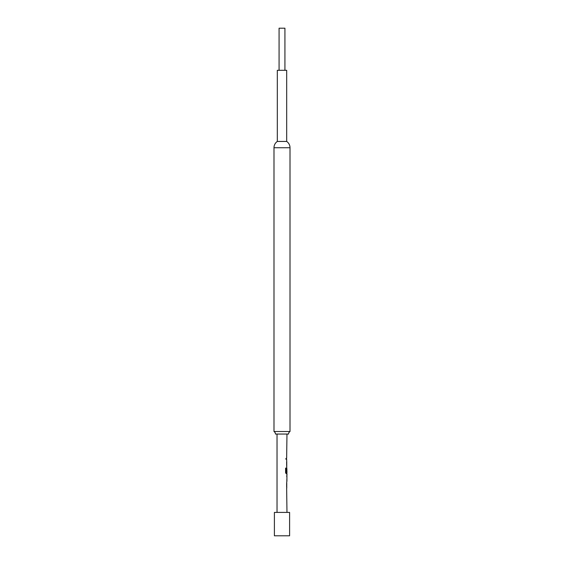 <?xml version="1.0" encoding="UTF-8"?>
<svg xmlns="http://www.w3.org/2000/svg" width="564" height="564" viewBox="0 0 564 564"><rect width="100%" height="100%" fill="white"/><g stroke="black" fill="none" stroke-linecap="round" stroke-linejoin="round"><path stroke-width="0.42" stroke-dasharray="2.82 2.11" d="M286.3 458.856L285.948 459.547L285.525 458.856L285.955 458.172L286.406 458.856L286.047 459.547L285.61 458.856L286.047 458.172L286.406 458.856M286.533 488.149L286.533 487.042M286.533 483.32L286.533 482.22M286.97 476.136L286.907 475.029L286.533 476.065L286.85 480.916M286.815 479.858L286.85 480.965M286.815 476.136L286.85 475.078M286.138 473.781L285.61 472.745M286.209 472.554L286.97 472.554M285.525 468.106L285.525 472.745M286.921 468.91L286.935 472.554M286.85 473.781L286.794 467.845L286.533 472.047M286.533 466.597L286.533 465.49M286.533 461.768L286.533 460.661M286.97 459.413L286.54 459.413L286.646 458.306L286.533 459.413L286.85 458.306M279.074 70.303L284.926 70.303L279.074 70.303M275.451 434.047L288.549 434.047M290.009 431.516L273.991 431.516M289.6 535.8L274.4 535.8M289.6 512.408L274.4 512.408M286.97 512.408L277.03 512.408L286.97 512.408M286.97 434.047L277.03 434.047L286.97 434.047M286.97 466.597L286.914 460.661M286.97 467.845L286.97 473.781M286.97 479.858L286.54 479.858M286.794 480.965L286.646 479.858M286.97 488.149L286.914 482.22M286.97 483.32L286.935 487.042M286.97 461.768L286.935 465.49M277.319 141.444L286.681 141.444M286.681 70.303L277.319 70.303M284.926 28.2L279.074 28.2M286.646 461.697L286.794 460.661M286.646 465.561L286.54 461.697M286.914 466.597L286.54 465.561M286.921 461.846L286.808 465.42M286.808 468.91L286.921 472.477M286.646 483.249L286.794 482.22M286.646 487.12L286.54 483.249M286.914 488.149L286.54 487.12M286.921 483.397L286.808 486.972M273.991 147.733L290.009 147.733"/><path stroke-width="0.85" d="M286.646 488.149L286.97 512.408M286.646 483.32L286.646 487.042M286.85 480.916L286.85 479.858M286.928 479.858L286.928 476.136M286.85 476.136L286.85 475.078M286.174 472.477L286.174 468.106L285.61 468.106L285.61 472.745L286.237 473.781L286.85 473.781L286.85 472.554M286.85 468.832L286.97 472.554L286.315 472.554M286.646 466.597L286.794 467.845M286.646 461.768L286.646 465.49M286.646 459.413L286.646 460.661M284.926 70.303L284.926 28.2L279.074 28.2L279.074 70.303M286.681 141.444L277.319 141.444L277.319 70.303L286.681 70.303L286.681 141.444A7.6 7.6 0 0 1 290.009 147.733L290.009 431.516A2.926 2.926 0 0 0 288.549 434.047L275.451 434.047A2.926 2.926 0 0 0 273.991 431.516L290.009 431.516M277.319 141.444A7.6 7.6 0 0 0 273.991 147.733L273.991 431.516M283.065 535.8L289.6 535.8L289.6 512.408L274.4 512.408L274.4 535.8L283.065 535.8M277.03 512.408L277.03 434.047M286.646 458.306L286.97 434.047M286.97 475.029L286.97 473.781L286.237 473.781M286.97 480.965L286.646 482.22M286.907 475.029L286.907 480.965M285.61 468.106L286.279 468.106L286.279 472.477M286.646 472.047L286.928 468.832M290.009 147.733L273.991 147.733"/></g></svg>
